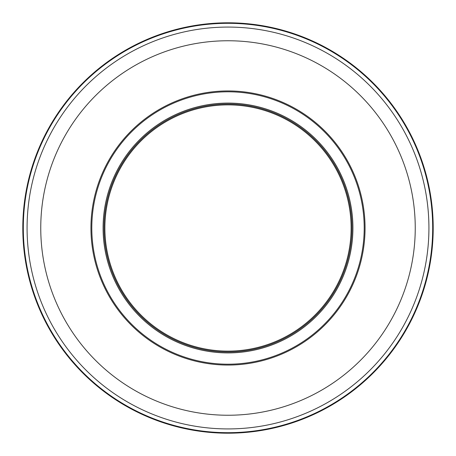 <?xml version="1.0" encoding="UTF-8"?>
<svg xmlns="http://www.w3.org/2000/svg" width="456" height="456" viewBox="0 0 456 456"><rect width="100%" height="100%" fill="white"/><g stroke="black" fill="none" stroke-linecap="round" stroke-linejoin="round"><path stroke-width="0.68" d="M228 365.056A137.056 137.056 0 0 1 90.944 228A137.056 137.056 0 0 1 228 90.944A137.056 137.056 0 0 1 365.056 228A137.056 137.056 0 0 1 228 365.056M228 432.687A204.687 204.687 0 0 0 432.687 228A204.687 204.687 0 0 0 228 23.313A204.687 204.687 0 0 0 23.313 228A204.687 204.687 0 0 0 228 432.687M228 22.8A205.2 205.2 0 0 1 433.2 228A205.2 205.2 0 0 1 228 433.2A205.2 205.2 0 0 1 22.8 228A205.2 205.2 0 0 1 228 22.8M228 428.925A200.925 200.925 0 0 1 27.075 228A200.925 200.925 0 0 1 228 27.075A200.925 200.925 0 0 1 428.925 228A200.925 200.925 0 0 1 228 428.925M228 40.755A187.245 187.245 0 0 1 415.245 228A187.245 187.245 0 0 1 228 415.245A187.245 187.245 0 0 1 40.755 228A187.245 187.245 0 0 1 228 40.755M228 364.202A136.201 136.201 0 0 0 364.202 228A136.201 136.201 0 0 0 228 91.799M91.799 228A136.201 136.201 0 0 0 228 364.202A136.201 136.201 0 0 0 364.202 228A136.201 136.201 0 0 0 228 91.799A136.201 136.201 0 0 0 91.799 228A136.201 136.201 0 0 1 228 91.799A136.201 136.201 0 0 1 364.202 228M103.084 228A124.915 124.915 0 0 0 228 352.915A124.915 124.915 0 0 0 352.915 228A124.915 124.915 0 0 0 228 103.084A124.915 124.915 0 0 0 103.084 228A124.915 124.915 0 0 1 228 103.084A124.915 124.915 0 0 1 352.915 228M228 104.025A123.975 123.975 0 0 1 351.975 228A123.975 123.975 0 0 1 228 351.975A123.975 123.975 0 0 1 104.025 228A123.975 123.975 0 0 1 228 104.025A123.975 123.975 0 0 0 104.025 228A123.975 123.975 0 0 0 228 351.975M228 351.12A123.12 123.12 0 0 0 351.12 228A123.12 123.12 0 0 0 228 104.88A123.12 123.12 0 0 0 104.88 228A123.12 123.12 0 0 0 228 351.12"/></g></svg>
